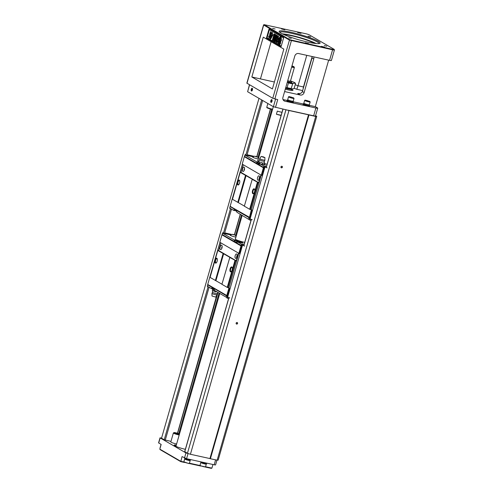 <?xml version="1.0" encoding="UTF-8"?>
<svg xmlns="http://www.w3.org/2000/svg" width="493" height="493" viewBox="0 0 493 493"><rect width="100%" height="100%" fill="white"/><g stroke="black" fill="none" stroke-linecap="round" stroke-linejoin="round"><path stroke-width="0.74" d="M261.216 175.175L251.307 209.722L249.655 209.279L244.325 206.179L252.25 179.206L240.202 172.328L241.059 172.433L243.271 164.73M244.362 206.068L232.474 199.277L240.202 172.328M244.571 168.575A1.023 0.456 -77.6 0 0 244.121 169.426A1.023 0.456 -77.6 0 0 244.177 170.387M259.583 177.307A1.023 0.456 -77.6 0 0 259.127 178.158A1.023 0.456 -77.6 0 0 259.182 179.125M239.653 180.728A2.132 0.943 -77.6 0 0 239.364 180.524A2.132 0.943 -77.6 0 0 237.983 182.404A2.132 0.943 -77.6 0 0 238.446 184.684A2.132 0.943 -77.6 0 0 238.797 184.629M254.659 189.46A2.132 0.943 -77.6 0 0 254.37 189.263A2.132 0.943 -77.6 0 0 252.989 191.136A2.132 0.943 -77.6 0 0 253.451 193.422A2.132 0.943 -77.6 0 0 253.803 193.361M244.38 169.808A2.255 0.998 102.4 0 1 243.548 171.305A2.255 0.998 102.4 0 1 242.513 169.074A2.255 0.998 102.4 0 1 244.386 167.478A2.255 0.998 102.4 0 1 244.38 169.808M259.392 178.546A2.255 0.998 102.4 0 1 258.554 180.037A2.255 0.998 102.4 0 1 257.519 177.807A2.255 0.998 102.4 0 1 259.398 176.217A2.255 0.998 102.4 0 1 259.392 178.546M239.555 183.119A2.539 1.128 102.4 0 1 238.612 184.801A2.539 1.128 102.4 0 1 237.447 182.287A2.539 1.128 102.4 0 1 239.561 180.487A2.539 1.128 102.4 0 1 239.555 183.119M254.567 191.851A2.539 1.128 102.4 0 1 253.624 193.539A2.539 1.128 102.4 0 1 252.453 191.019A2.539 1.128 102.4 0 1 254.567 189.226A2.539 1.128 102.4 0 1 254.567 191.851M260.889 174.984L258.677 182.687L241.059 172.433M250.358 209.513L258.085 182.558L258.677 182.687M258.085 182.558L252.059 179.224M237.792 202.376L245.52 175.422M238.322 202.555L246.05 175.6M249.655 209.279L257.383 182.324M251.202 209.698L252.188 210.234L250.592 209.562M250.062 217.653L249.359 217.832L230.126 206.314L250.062 217.653L252.188 210.234M249.92 217.801L250.037 218.923L252.206 219.742M264.242 167.595L264.476 167.836L264.951 167.059L250.074 218.941M264.248 167.706L262.159 175.465L261.278 175.212L242.223 164.126L244.355 156.7L244.774 156.491M242.39 164.218L232.252 198.889L232.542 199.055M264.951 167.059L267.083 167.86L265.604 167.189M263.287 157.107L262.381 156.756A1.226 1.226 0 0 1 263.663 157.119L263.287 157.107M256.428 156.558L256.939 156.959L255.035 156.355L256.354 156.817M263.786 157.396L264.87 157.47L261.167 156.41L263.786 157.396M256.465 156.885L254.943 156.226L257.358 156.922L256.465 156.885M261.167 156.41L259.731 158.617A2.705 0.339 16 0 0 259.725 158.623A2.705 0.339 16 0 0 263.398 160.003A2.705 0.339 16 0 0 264.92 160.114A2.705 0.339 16 0 0 264.92 160.108L264.334 161.242A2.459 0.308 16 0 0 264.347 161.223L264.408 163.109M254.943 156.226A3.654 3.654 0 0 0 252.755 157.162A3.112 0.394 16 0 0 252.736 157.187A3.112 0.394 16 0 0 252.736 157.23M258.4 161.562L259.62 159.868A2.459 0.308 16 0 0 259.62 159.892A2.459 0.308 16 0 0 262.966 161.119A2.459 0.308 16 0 0 264.334 161.242M258.344 161.599L258.221 161.679C258.874 161.205 259.312 161.464 259.54 162.45C260.809 162.031 261.863 162.339 262.707 163.386C263.539 162.708 264.156 162.764 264.562 163.553L264.427 163.152M264.562 163.553L263.786 164.644M264.384 164.175L263.324 164.68M262.707 163.386L262.529 164.009L261.746 164.163M263.25 164.674L262.529 164.009M258.221 161.679L258.505 163.263A2.866 0.364 -164 0 1 258.289 163.066L258.042 162.308M259.54 162.45L259.361 163.072L258.505 163.263M260.717 164.107L259.361 163.072M259.91 163.849A2.866 0.364 -164 0 1 258.56 163.294M252.983 156.965A3.278 0.413 16 0 0 252.601 157.051A3.278 0.413 16 0 0 254.764 158.08A3.278 0.413 16 0 0 258.35 158.931M258.11 157.655L258.683 157.766M257.426 156.971L258.862 157.15M264.766 164.68A4.135 0.524 16 0 0 264.125 164.354M266.559 166.178L263.847 166.042L259.934 163.762L262.806 164.397A4.135 0.524 16 0 0 265.135 164.576A4.135 0.524 16 0 0 264.421 164.046M259.934 163.762L259.823 164.157L259.201 163.793L259.885 163.947M265.049 165.845L266.547 166.233M247.092 154.734L254.197 156.355M253.217 156.805L245.015 154.999L245.44 154.432M258.141 162.591L256.526 162.24L256.637 161.846L244.892 155.012L244.516 156.343L256.878 163.534L257.149 162.598L258.221 162.838M258.085 162.166L256.637 161.846M256.526 162.24L257.149 162.598M258.628 163.331L258.412 164.089A2.459 0.308 16 0 0 258.622 164.292A2.459 0.308 16 0 0 259.004 164.483M263.847 166.042L263.472 167.374L258.936 164.73L259.201 163.793M263.472 167.374L263.971 167.54L265.573 166.018M264.618 167.682L263.971 167.54M256.878 163.534L258.474 163.886M257.235 163.614L258.967 164.619M264.285 168.045L264.02 167.546M263.773 167.472L263.404 167.793L244.355 156.7M261.801 175.385L263.928 167.965L263.404 167.793L261.278 175.212M267.12 164.231A6.347 0.801 -164 0 1 264.538 163.639M258.455 161.525A6.347 0.801 -164 0 1 257.592 160.829A6.347 0.801 -164 0 1 257.845 160.687M249.575 217.906L251.831 210.154M230.126 206.314L232.252 198.889M249.359 217.832L251.307 209.981M251.017 220.377L250.05 220.161L249.52 217.931L237.01 210.647M249.52 217.931L250.154 218.072M230.397 206.746L234.958 209.451M250.05 220.161L236.893 212.255L237.004 211.867L236.387 211.503L236.652 210.566M248.638 219.095L249.02 217.764M230.065 206.733L229.683 208.058L233.596 210.338L236.467 210.967A4.135 0.524 -164 0 1 236.535 210.986M233.596 210.338L233.713 209.95L236.585 210.807M234.6 209.371L234.329 210.308M229.818 208.138L229.917 208.576L230.964 208.804M238.809 253.303L228.906 287.85L227.248 287.407L221.924 284.307L229.849 257.334L217.801 250.45L218.658 250.561L220.864 242.858M221.955 284.196L210.073 277.405L217.801 250.45M222.17 246.703A1.023 0.456 -77.6 0 0 221.714 247.554A1.023 0.456 -77.6 0 0 221.77 248.515M237.176 255.436A1.023 0.456 -77.6 0 0 236.726 256.286A1.023 0.456 -77.6 0 0 236.782 257.247M217.253 258.856A2.132 0.943 -77.6 0 0 216.957 258.652A2.132 0.943 -77.6 0 0 215.577 260.532A2.132 0.943 -77.6 0 0 216.045 262.812A2.132 0.943 -77.6 0 0 216.39 262.757M232.258 267.588A2.132 0.943 -77.6 0 0 231.963 267.385A2.132 0.943 -77.6 0 0 230.588 269.264A2.132 0.943 -77.6 0 0 231.051 271.551A2.132 0.943 -77.6 0 0 231.402 271.489M221.979 247.936A2.255 0.998 102.4 0 1 221.147 249.433A2.255 0.998 102.4 0 1 220.106 247.203A2.255 0.998 102.4 0 1 221.986 245.606A2.255 0.998 102.4 0 1 221.979 247.936M236.985 256.668A2.255 0.998 102.4 0 1 236.153 258.166A2.255 0.998 102.4 0 1 235.118 255.935A2.255 0.998 102.4 0 1 236.991 254.339A2.255 0.998 102.4 0 1 236.985 256.668M217.154 261.241A2.539 1.128 102.4 0 1 216.211 262.929A2.539 1.128 102.4 0 1 215.04 260.415A2.539 1.128 102.4 0 1 217.16 258.615A2.539 1.128 102.4 0 1 217.154 261.241M232.16 269.979A2.539 1.128 102.4 0 1 231.217 271.668A2.539 1.128 102.4 0 1 230.052 269.147A2.539 1.128 102.4 0 1 232.166 267.354A2.539 1.128 102.4 0 1 232.16 269.979M238.483 253.112L236.276 260.815L218.658 250.561M227.957 287.641L235.685 260.686L236.276 260.815M235.685 260.686L229.652 257.352M215.392 280.499L223.119 253.55M215.922 280.683L223.649 253.729M227.248 287.407L234.976 260.452M228.795 287.826L229.787 288.362L228.185 287.69M227.655 295.782L227.174 296.034L227.655 295.782L229.787 288.362M227.464 295.991L227.612 297.125L229.781 297.945M243.185 245.397L242.494 245.243L227.649 297.15M242.494 245.243L242.069 246.038M241.835 245.724L242.038 246.032M241.86 245.927L239.758 253.593L238.877 253.34L219.823 242.254L221.949 234.828L241.003 245.921L238.877 253.34M219.983 242.346L209.852 277.017L210.135 277.183M242.525 245.267L244.657 246.062L243.228 245.409M242.365 242.809A4.135 0.524 16 0 0 236.991 240.997L234.126 240.368L234.237 239.974L222.491 233.14L222.109 234.465L234.477 241.662L236.732 242.162M234.834 241.743L236.566 242.747M241.884 246.173L241.527 246.093L239.395 253.513M241.613 245.674L241.527 246.093L241.003 245.921L241.367 245.6M222.368 234.619L221.949 234.828M242.217 245.81L241.57 245.668L243.166 244.146L244.14 244.362M244.158 244.306L242.648 243.973L241.761 244.275L237.534 241.89L237.423 242.285L236.8 241.921L236.529 242.858L241.57 245.668M224.691 232.862L231.796 234.483M234.126 240.368L237.614 241.354A2.582 0.327 16 0 1 241.12 242.667L241.12 242.667M234.477 241.662L234.742 240.726M237.534 241.89L240.399 242.525A4.135 0.524 16 0 0 242.729 242.704A4.135 0.524 16 0 0 237.108 240.609L234.237 239.974M235.709 235.783L236.283 235.894M222.491 233.14L230.81 234.933M244.713 242.359A6.347 0.801 -164 0 1 238.335 240.596A6.347 0.801 -164 0 1 235.192 238.957A6.347 0.801 -164 0 1 235.444 238.815M230.582 235.093A3.278 0.413 16 0 0 230.2 235.179A3.278 0.413 16 0 0 232.363 236.209A3.278 0.413 16 0 0 235.95 237.059M241.447 244.171L241.065 245.502M222.608 233.127L223.039 232.56M242.648 243.973L243.166 244.146M235.025 235.099L236.461 235.278M236.8 241.921L237.478 242.075M232.93 234.415L234.828 235.019L232.881 234.588M232.536 234.354L234.958 235.05L232.536 234.354A3.654 3.654 0 0 0 230.348 235.29A3.112 0.394 16 0 0 230.33 235.315A3.112 0.394 16 0 0 230.336 235.358L230.33 235.315M211.947 293.384A2.705 0.339 -164 0 0 214.455 294.444A2.705 0.339 -164 0 0 217.142 294.876A2.705 0.339 -164 0 1 217.142 294.876L215.7 297.082L212.002 296.022L211.947 293.384A2.705 0.339 -164 0 1 211.947 293.378L212.532 292.25A2.459 0.308 -164 0 0 212.52 292.269L212.489 289.317L213.284 289.101L213.802 290.081L214.51 289.939M177.468 433.205L217.247 293.6A2.459 0.308 -164 0 1 217.247 293.625A2.459 0.308 -164 0 1 214.8 293.243A2.459 0.308 -164 0 1 212.52 292.269M216.797 291.64C215.527 292.059 214.467 291.751 213.623 290.71C212.976 291.184 212.538 290.925 212.304 289.939M217.77 292.294L216.895 291.788M213.623 290.71L213.802 290.081M213.34 289.132A2.866 0.364 16 0 0 214.036 289.446M213.512 288.806A2.866 0.364 16 0 0 213.081 288.855A2.866 0.364 16 0 0 213.284 289.101M228.616 298.499L227.125 298.117L226.238 297.217L226.614 295.892L212.557 287.579L207.664 284.862L207.282 286.186L211.195 288.467L211.306 288.078L213.518 288.787M211.195 288.467L213.056 288.873L212.612 289.231M208.557 286.932L207.516 286.704L207.417 286.267M214.252 288.695L213.98 289.631L214.603 289.995L214.492 290.383L226.238 297.217M213.679 288.232L213.463 288.99A2.459 0.308 16 0 0 213.672 289.194A2.459 0.308 16 0 0 214.054 289.379M212.193 287.499L211.928 288.436M207.664 284.862L207.991 284.874M227.643 298.29L227.119 296.059L227.723 296.194M227.119 296.059L226.614 295.892M227.174 296.034L226.78 295.529L227.298 295.701L229.43 288.282M212.557 287.579L207.726 284.443L226.78 295.529L228.906 288.109M226.959 295.96L214.609 288.775M207.726 284.443L209.852 277.017M178.756 433.686L219.083 293.058M235.697 235.106L241.484 214.93M258.098 156.977L271.754 109.366M177.597 433.292L217.992 292.423M234.502 234.828L240.393 214.295M256.908 156.7L270.565 109.076M270.423 109.039L256.773 156.651M240.264 214.221L234.366 234.779M217.801 292.552L217.29 294.346M258.991 98.347L161.538 438.209L164.218 439.768L170.972 441.371M184.795 451.643L187.445 453.289L190.415 454.275L209.932 458.564L308.507 114.801L288.984 110.512L190.415 454.275M285.965 109.729L187.445 453.289M249.452 84.716L247.622 91.729L273.399 106.728L288.984 110.512M237.577 323.457A0.82 0.727 -59.8 0 1 236.307 323.895A0.82 0.727 -59.8 0 1 236.695 322.539A0.82 0.727 -59.8 0 1 237.577 323.457M282.384 167.201A0.82 0.727 -59.8 0 1 281.115 167.638A0.82 0.727 -59.8 0 1 281.503 166.289A0.82 0.727 -59.8 0 1 282.384 167.201M315.73 116.447L217.154 460.203L210.4 458.724L308.975 114.961L315.73 116.447L316.74 116.36L315.575 115.682M316.74 116.36L218.165 460.123L217.154 460.203M308.975 114.961L308.507 114.801M210.4 458.724L209.932 458.564M275.482 107.425L277.725 99.611L272.771 98.286L246.851 83.151L263.564 24.921L264.063 24.65L289.927 39.767L332.529 49.306A2.866 0.364 16 0 0 334.137 49.38A2.866 0.364 16 0 0 333.897 49.195L309.431 34.954A2.866 0.364 16 0 0 305.777 33.734L264.063 24.65M287.887 110.149L313.653 115.812A3.278 0.413 16 0 0 315.495 115.954L317.738 108.14A3.278 0.413 16 0 0 317.455 107.868L315.335 106.636L328.665 60.146M313.653 115.812L315.89 107.998L284.899 101.188A3.278 2.909 -59.8 0 1 284.147 100.892A3.278 2.909 -59.8 0 1 282.927 97.429L294.802 56.023A3.278 2.909 -59.8 0 1 298.567 53.527L329.558 60.337L332.578 49.793L289.459 40.081L263.545 24.946M270.848 100.689A1.436 0.635 102.4 0 1 271.994 99.869A1.436 0.635 102.4 0 1 272.037 101.157A1.436 0.635 102.4 0 1 271.458 102.304A1.436 0.635 102.4 0 1 270.817 102.1A1.436 0.635 102.4 0 1 270.848 100.689M251.27 89.295A1.436 0.635 102.4 0 1 252.416 88.475A1.436 0.635 102.4 0 1 252.465 89.763A1.436 0.635 102.4 0 1 251.88 90.909A1.436 0.635 102.4 0 1 251.239 90.706A1.436 0.635 102.4 0 1 251.27 89.295M251.843 76.994L272.401 88.956L283.826 49.109L263.268 37.148L251.843 76.994L274.391 82.004M334.137 49.38L334.414 49.879A3.278 0.413 -164 0 1 334.427 49.935L331.401 60.485A3.278 0.413 -164 0 1 329.558 60.337M283.814 34.553A18.025 2.274 -164 0 1 299.485 37.782A18.025 2.274 -164 0 1 314.479 43.347M312.094 56.855L303.466 86.959A3.278 1.454 -77.6 0 0 303.189 88.722M306.769 55.333L298.043 85.77L303.466 86.959M284.603 91.575L300.354 95.038L297.71 93.497A19.665 2.483 16 0 0 299.183 93.713M285.299 89.153A8.196 1.035 16 0 0 292.953 90.274A8.196 1.035 16 0 0 292.25 89.59A8.196 1.035 16 0 0 291.714 89.307M281.109 46.619L283.685 37.634L269.005 29.087L266.43 38.072L281.109 46.619M282.994 99.531L287.049 100.418M292.984 101.724L303.195 103.968M309.123 105.268L315.335 106.636M313.684 56.849A3.278 2.909 -59.8 0 1 313.758 58.95L304.126 92.542A3.278 2.909 -59.8 0 1 300.354 95.038M297.71 93.497L300.385 93.51L301.962 92.388L302.382 91.532L312.014 57.934L312.032 56.485M271.138 41.726A3.278 2.909 -59.8 0 0 270.984 42.164L260.452 78.886M305.272 42.786L308.655 43.649L305.272 42.786M280.985 33.136A21.304 2.693 -164 0 1 279.235 31.737A21.304 2.693 -164 0 1 300.379 34.646A21.304 2.693 -164 0 1 319.858 43.39A21.304 2.693 -164 0 1 302.326 40.765A21.304 2.693 -164 0 1 280.985 33.136M288.775 37.77L291.258 38.405L288.775 37.77M324.283 45.572L326.767 46.206L324.283 45.572M308.137 36.174L310.621 36.809L308.137 36.174M272.629 28.372L275.112 29.007L272.629 28.372M321.411 46.33L324.801 47.192L321.411 46.33M281.454 28.927L284.843 29.79L281.454 28.927M297.593 32.47L300.983 33.333L297.593 32.47M309.117 105.292A3.278 0.413 -164 0 1 309.53 105.638L309.376 106.186A3.278 0.413 -164 0 1 306.11 105.681A3.278 0.413 -164 0 1 303.072 104.38L303.232 103.832A3.278 0.413 -164 0 1 303.762 103.758M292.978 101.749A3.278 0.413 -164 0 1 293.39 102.094L293.23 102.636A3.278 0.413 -164 0 1 289.97 102.131A3.278 0.413 -164 0 1 286.932 100.831L287.086 100.289A3.278 0.413 -164 0 1 287.622 100.208M315.89 107.998A3.278 0.413 16 0 0 317.738 108.14M316.13 43.544A20.484 2.588 16 0 0 290.697 35.219A20.484 2.588 16 0 0 282.316 33.844M319.119 43.594A20.484 2.588 16 0 0 300.126 35.527A20.484 2.588 16 0 0 279.753 32.304M252.502 88.74A1.023 0.456 -77.6 0 0 252.422 88.703A1.023 0.456 -77.6 0 0 251.794 89.467A1.023 0.456 -77.6 0 0 251.985 90.706A1.023 0.456 -77.6 0 0 252.071 90.706M272.074 100.134A1.023 0.456 -77.6 0 0 271.994 100.097A1.023 0.456 -77.6 0 0 271.366 100.862A1.023 0.456 -77.6 0 0 271.557 102.1A1.023 0.456 -77.6 0 0 271.643 102.1M302.653 90.576L296.792 89.288L298.043 85.77A22.943 2.896 -164 0 0 295.19 84.753M334.427 49.935A3.278 0.413 -164 0 1 332.578 49.793L332.529 49.306M269.005 29.087L269.418 29.654L267.064 37.856L266.43 38.072M275.772 34.763L276.166 34.991L274.373 41.239L273.744 40.87L274.589 36.39L272.993 40.432L272.358 40.069L274.151 33.814L274.539 34.042L273.128 38.965L274.958 34.282L275.359 34.522L274.367 39.68L275.772 34.763L276.505 35.139M276.345 35.706L274.761 41.209M274.231 38.275L273.35 40.512L272.993 40.432M274.151 33.814L274.903 34.122L274.57 35.274M274.958 34.282L275.723 34.602L275.513 35.675M268.679 36.137L269.104 36.235C268.925 37.647 269.209 37.4 269.961 35.496L269.498 35.835L270.595 31.638L270.626 34.849L268.925 38.078L268.679 36.137L269.461 36.316L269.388 36.932M270.768 31.737L271.286 33.592M271.045 34.701L269.11 38.066M267.064 37.856L281.256 46.114M283.604 37.912L269.418 29.654M281.632 39.81L280.659 41.72L280.412 44.062L280.055 43.982L279.636 41.258L281.632 39.81M281.256 37.098L281.102 37.918L280.739 37.838L280.893 37.018L281.256 37.098M277.547 43.735L279.137 41.788L279.5 41.868L279.679 44.851L278.687 43.378L277.547 43.735L278.761 43.544M279.365 37.4L279.999 38.793L281.139 38.436L279.543 40.383L279.365 37.4L280.283 38.707M281.139 38.436L281.497 38.509L279.543 40.383M280.307 36.704L280.006 37.413L280.16 36.587L280.492 36.809M278.989 38.269L279.408 40.993L277.411 42.441L278.385 40.531L278.625 38.189L278.989 38.269M280.006 37.413L280.351 36.704L280.203 37.369L280.942 36.938M280.579 36.833L280.425 37.517L280.64 36.895L281.053 37.055M271.218 33.579L271.834 32.47L272.198 32.55L272.586 32.772L272.222 34.029L273.079 34.528L270.731 39.021L270.035 38.744L271.501 33.641M275.199 41.72L274.632 41.387L276.111 39.409L276.376 35.114L276.924 35.428L276.659 38.7L277.842 35.964L278.619 36.285L276.826 42.54L276.049 42.213L276.844 39.44L275.199 41.72L276.573 40.389M276.376 35.114L277.282 35.508L277.066 38.158M279.137 41.788L279.321 44.771M278.625 38.189L279.044 40.913L279.408 40.993M279.044 40.913L277.411 42.441M280.64 36.895L280.548 37.69M280.542 37.665L280.462 37.049L280.344 37.536M280.517 36.796L280.874 36.876M280.585 36.839L280.948 36.92M280.757 36.938L281.115 37.018M280.893 37.018L281.417 37.191M280.992 37.148L280.751 37.819L281.109 37.899M280.751 37.819L280.807 37.357M280.646 37.733L280.782 37.425M281.275 39.73L280.301 41.64L280.659 41.72M280.301 41.64L280.055 43.982M271.834 32.47L272.586 32.772M272.222 32.692L271.865 33.955L272.222 34.029M271.865 33.955L273.079 34.528M272.715 34.448L272.419 35.502L272.777 35.576M272.419 35.502L270.374 38.941M272.044 35.286L271.563 35.003L270.947 37.141L272.044 35.286M271.889 35.194L271.692 35.878M277.842 35.964L278.619 36.285M278.262 36.211L276.468 42.46M276.924 35.428L277.282 35.508M269.16 37.08L269.104 36.235L269.461 36.316M270.022 34.806C270.602 33.234 270.639 32.569 270.127 32.815C269.535 34.405 269.498 35.071 270.022 34.806L269.788 34.972M270.355 32.649L270.491 32.889C269.893 34.485 269.862 35.151 270.386 34.886M276.166 34.991L276.524 35.071M274.373 41.239L274.687 41.307M274.539 34.042L274.903 34.122M275.359 34.522L275.723 34.602M270.121 108.953L269.745 108.842M293.39 102.094A3.278 0.413 -164 0 1 290.124 101.589A3.278 0.413 -164 0 1 287.086 100.289M293.119 101.256L292.916 101.959A2.785 0.351 -164 0 1 290.759 101.694A2.785 0.351 -164 0 1 287.801 100.652A2.785 0.351 -164 0 1 287.561 100.424L287.764 99.722M294.025 98.384L293.218 101.201A2.866 0.364 -164 0 1 290.365 100.757A2.866 0.364 -164 0 1 287.709 99.617L288.516 96.807A2.866 0.364 16 0 0 291.172 97.941A2.866 0.364 16 0 0 294.025 98.384A2.866 0.364 16 0 0 294.001 98.31L289.101 96.579L293.649 97.879M289.101 96.579L288.578 96.757A2.866 0.364 16 0 0 288.516 96.807M290.796 96.955L292.719 97.682L290.71 97.25M309.53 105.638A3.278 0.413 -164 0 1 306.264 105.132A3.278 0.413 -164 0 1 303.232 103.832M309.259 104.806L309.062 105.502A2.785 0.351 -164 0 1 306.899 105.243A2.785 0.351 -164 0 1 303.941 104.202A2.785 0.351 -164 0 1 303.7 103.968L303.904 103.271M310.171 101.934L309.364 104.744A2.866 0.364 -164 0 1 306.504 104.3A2.866 0.364 -164 0 1 303.848 103.166L304.656 100.35A2.866 0.364 16 0 0 307.312 101.49A2.866 0.364 16 0 0 310.171 101.934A2.866 0.364 16 0 0 310.14 101.854L305.241 100.122L309.789 101.429M305.241 100.122L304.717 100.301A2.866 0.364 16 0 0 304.656 100.35M306.936 100.498L308.858 101.231L306.708 100.757L306.141 100.43L306.936 100.498L306.849 100.8M281.115 115.424A6.144 0.776 -164 0 1 276.413 114.228L281.158 115.27M282.008 112.299A6.144 0.776 -164 0 1 277.312 111.104L276.413 114.228M292.09 88.826L291.998 89.153A6.964 0.881 -164 0 1 285.564 88.222M295.529 83.582L294.185 88.272L293.773 88.685L291.301 88.888L291.116 88.524L291.301 88.888M291.246 88.888L285.737 87.618M292.867 83.422L291.116 88.524A9.01 1.14 16 0 1 287.105 87.643L288.448 82.953L287.764 82.3A8.603 1.085 16 0 0 292.867 83.422L295.344 83.218A8.603 1.085 16 0 0 293.021 81.869L291.252 81.277M287.308 82.146L287.764 82.3M290.556 80.809A4.098 0.518 -164 0 1 291.24 81.259L291.801 82.251A4.918 0.622 -164 0 1 287.431 81.721M286.199 87.772L287.105 87.643M291.24 81.259A4.098 0.518 -164 0 1 287.684 80.84M291.955 65.945A2.866 0.364 -164 0 1 294.099 66.882L294.376 67.375A3.278 0.413 -164 0 1 294.389 67.436L290.469 81.105A3.278 0.413 -164 0 1 287.709 80.741M294.389 67.436A3.278 0.413 -164 0 1 291.634 67.073M294.099 66.882A2.866 0.364 -164 0 1 291.757 66.629M282.175 167.127A0.653 0.579 120.2 0 0 281.096 166.714A0.653 0.579 120.2 0 0 281.275 167.571A0.653 0.579 120.2 0 0 282.175 167.127M237.367 323.383A0.653 0.579 120.2 0 0 236.295 322.964A0.653 0.579 120.2 0 0 236.467 323.827A0.653 0.579 120.2 0 0 237.367 323.383M174.879 445.845A7.783 0.986 -164 0 1 176.063 445.912M185.368 449.32A8.196 1.035 -164 0 1 174.177 445.29A8.196 1.035 -164 0 1 176.309 445.056M179.199 434.968A3.685 0.468 -164 0 1 175.366 433.951A3.685 0.468 -164 0 1 173.388 432.94L170.812 441.925A3.685 0.468 16 0 0 171.133 442.233A3.685 0.468 16 0 0 176.623 443.953M161.593 438.012L160.17 437.932L185.947 452.938L189.318 453.911M176.174 445.524A7.783 0.986 16 0 0 174.473 445.586M212.945 464.505L211.904 468.134L211.269 468.35L205.18 467.013M184.684 462.508L180.783 461.651L160.225 449.69L159.818 449.123L161.162 444.44L158.573 442.874L160.028 437.796M159.818 449.123L180.697 461.275L184.062 462.015M216.932 460.16L215.583 464.887A2.459 0.308 -164 0 1 214.196 464.776L186.576 458.706L182.04 456.586L180.783 461.651M189.417 463.192L200.201 465.565M205.563 466.742L211.904 468.134M200.824 466.058L189.035 463.463M179.353 434.432L176.531 433.822L177.283 433.618L179.378 434.339M179.434 434.148L178.62 433.575L177.535 433.674L179.397 434.271M176.796 433.427L177.548 433.218L174.497 432.546L176.796 433.427L174.497 432.546M175.465 433.464L174.097 432.583L176.543 433.372L175.465 433.464L174.097 432.583A3.278 0.413 16 0 0 175.372 433.458A3.278 0.413 16 0 0 179.329 434.506M176.543 433.372L175.483 433.39M176.821 433.347L177.548 433.218M177.56 433.594L179.421 434.191M179.378 434.351L176.556 433.748M160.693 444.162L160.693 444.168A3.278 0.413 16 0 0 161.131 444.532M161.1 444.513L160.94 445.087A2.785 0.351 16 0 0 160.958 445.148M160.083 447.952L160.133 448.02A2.866 0.364 -164 0 1 160.083 447.952A2.866 0.364 -164 0 1 160.052 447.878L160.86 445.068M200.959 461.867A3.278 0.413 16 0 0 204.441 463.087A3.278 0.413 16 0 0 206.949 463.383L207.005 463.198M201.064 461.923L200.897 462.496A2.785 0.351 16 0 0 203.48 463.605A2.785 0.351 16 0 0 206.253 464.03L206.419 463.457M200.922 462.416A2.866 0.364 16 0 0 200.817 462.471A2.866 0.364 16 0 0 203.473 463.611A2.866 0.364 16 0 0 206.333 464.055A2.866 0.364 16 0 0 206.277 463.95M206.333 464.055L205.526 466.865A2.866 0.364 -164 0 1 205.464 466.914A2.866 0.364 -164 0 1 202.666 466.427A2.866 0.364 -164 0 1 200.041 465.361A2.866 0.364 -164 0 1 200.01 465.287L200.817 462.471M205.464 466.914L200.392 465.793L200.041 465.361M184.511 458.028L184.505 458.034A3.278 0.413 16 0 0 187.543 459.334A3.278 0.413 16 0 0 190.809 459.84L190.865 459.649M184.918 458.379L184.758 458.952A2.785 0.351 16 0 0 187.334 460.055A2.785 0.351 16 0 0 190.113 460.487L190.273 459.914M184.776 458.866A2.866 0.364 16 0 0 184.678 458.928A2.866 0.364 16 0 0 187.334 460.068A2.866 0.364 16 0 0 190.187 460.505A2.866 0.364 16 0 0 190.132 460.4M190.187 460.505L189.386 463.321A2.866 0.364 -164 0 1 189.318 463.371A2.866 0.364 -164 0 1 186.527 462.878A2.866 0.364 -164 0 1 183.895 461.818A2.866 0.364 -164 0 1 183.871 461.738L184.678 458.928M189.318 463.371L188.794 463.549L183.895 461.818M264.242 167.638L264.605 167.719L264.242 167.632M264.92 167.041L265.653 167.201M236.991 240.997L237.108 240.609M237.41 242.057L237.614 241.354M242.18 245.921L241.847 245.853L242.18 245.921M262.652 100.473L247.073 154.79M231.494 209.118L224.672 232.918M209.094 287.246L165.26 440.113M261.672 99.906L246.013 154.5M230.471 208.699L223.612 232.628M208.071 286.827L164.218 439.768M283.025 109.082L266.275 167.491M251.381 219.434L243.85 245.693M228.955 297.636L184.77 451.73M291.492 40.29L274.854 98.982M249.606 84.808L247.622 91.729M273.399 106.728L275.575 99.136M296.792 89.288A19.665 2.483 16 0 0 294.167 88.315M272.771 98.286L289.459 40.081L289.927 39.767M264.156 24.767L263.681 25.081L246.993 83.286M313.758 58.95L312.014 57.934M302.382 91.532L304.126 92.542M283.518 100.387L284.899 101.188M267.853 103.505L266.812 107.147A3.685 0.468 16 0 0 271.822 109.021A3.685 0.468 16 0 0 272.617 109.175M271.544 109.317A3.278 0.413 -164 0 1 268.044 108.244A3.278 0.413 -164 0 1 267.335 107.573M291.197 88.876A8.603 1.085 -164 0 1 286.421 87.828M292.46 83.835A9.01 1.14 -164 0 1 288.448 82.953M184.487 458.015L185.947 452.938M158.715 443.01L160.17 437.932M186.576 458.706L188.03 453.628M214.196 464.776L215.601 459.864M177.135 433.162A3.278 0.413 16 0 0 175.742 432.805A3.278 0.413 16 0 0 174.805 432.632M174.485 432.595A3.278 0.413 16 0 0 174.103 432.583M179.483 433.982A3.278 0.413 16 0 0 178.632 433.643M178.454 433.575A3.278 0.413 16 0 0 177.529 433.279L178.46 433.575M264.87 157.47L264.92 160.108M258.523 158.339A3.654 3.654 0 0 0 257.358 156.922M259.725 158.623L259.62 159.892M265.628 167.195L264.901 167.035M236.116 236.467A3.654 3.654 0 0 0 234.958 235.05M242.476 245.243L243.203 245.397M217.247 293.625L217.937 292.392M282.939 109.064L266.195 167.454M251.301 219.403L243.77 245.656M228.875 297.606L184.696 451.662M281.084 37.413L280.727 37.332M269.856 35.909L269.498 35.835M270.953 31.718L270.595 31.638M269.283 38.158L268.925 38.078M272.524 109.501L271.569 109.323C265.345 107.499 267.132 107.653 266.812 107.147M273.332 106.691L257.734 161.075M242.18 215.33L235.334 239.204M219.773 293.458L175.927 446.368M291.523 89.325L291.209 90.422M295.504 83.28L293.169 81.924M179.483 433.976L178.632 433.637M177.16 433.168L174.75 432.62M173.388 432.94L174.491 432.583"/></g></svg>
